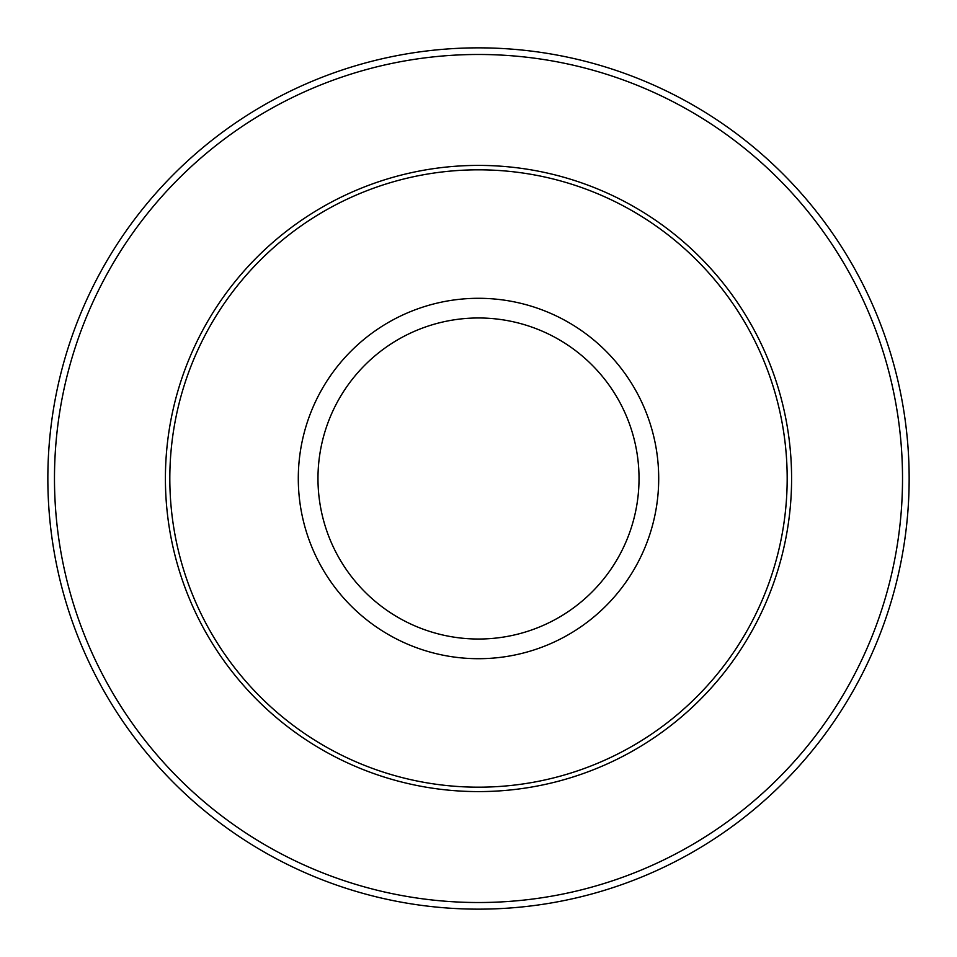 <?xml version="1.0" encoding="UTF-8"?>
<svg xmlns="http://www.w3.org/2000/svg" width="957" height="957" viewBox="0 0 957 957"><rect width="100%" height="100%" fill="white"/><g stroke="black" fill="none" stroke-linecap="round" stroke-linejoin="round"><path stroke-width="1.44" d="M47.85 478.5A430.65 430.65 0 0 1 478.5 47.85A430.65 430.65 0 0 1 909.15 478.5A430.65 430.65 0 0 1 478.5 909.15A430.65 430.65 0 0 1 47.85 478.5A430.65 430.65 0 0 0 478.5 909.15A430.65 430.65 0 0 0 909.15 478.5M169.82 478.5A308.68 308.68 0 0 1 478.5 169.82A308.68 308.68 0 0 1 787.18 478.5A308.68 308.68 0 0 1 478.5 787.18A308.68 308.68 0 0 1 169.82 478.5M165.405 478.5A313.095 313.095 0 0 1 478.5 165.405A313.095 313.095 0 0 1 791.595 478.5A313.095 313.095 0 0 1 478.5 791.595A313.095 313.095 0 0 1 165.405 478.5M902.523 478.5A424.023 424.023 0 0 0 478.5 54.477A424.023 424.023 0 0 0 54.477 478.5A424.023 424.023 0 0 0 478.5 902.523A424.023 424.023 0 0 0 902.523 478.5M639.025 478.5A160.525 160.525 0 0 0 478.5 317.975A160.525 160.525 0 0 0 317.975 478.5A160.525 160.525 0 0 0 478.5 639.025A160.525 160.525 0 0 0 639.025 478.5M298.297 478.5A180.203 180.203 0 0 1 478.5 298.297A180.203 180.203 0 0 1 658.703 478.5A180.203 180.203 0 0 1 478.5 658.703A180.203 180.203 0 0 1 298.297 478.5"/></g></svg>
